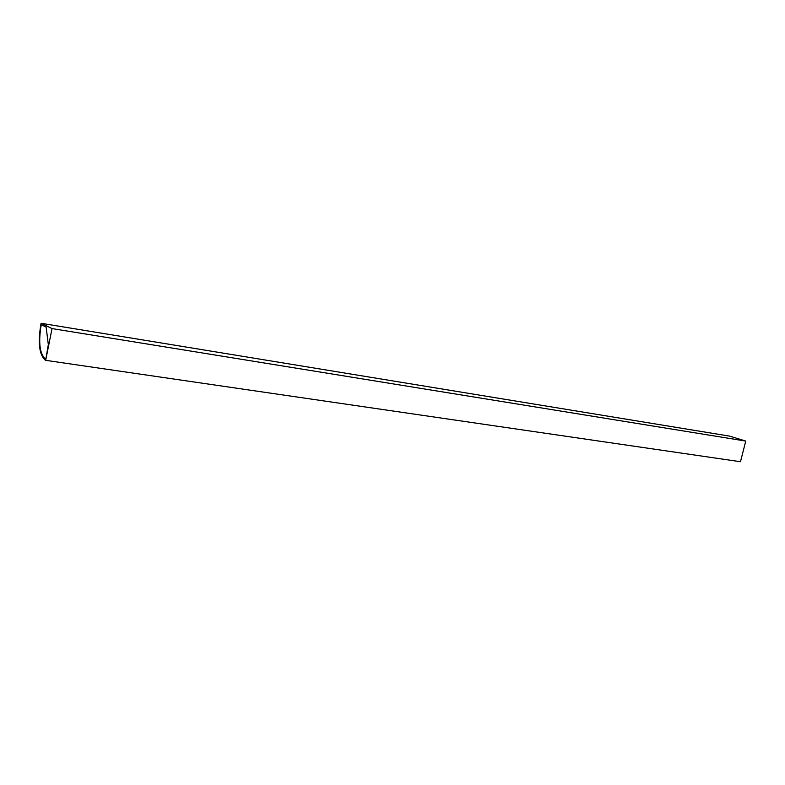 <?xml version="1.0" encoding="UTF-8"?>
<svg xmlns="http://www.w3.org/2000/svg" width="785" height="785" viewBox="0 0 785 785"><rect width="100%" height="100%" fill="white"/><g stroke="black" fill="none" stroke-linecap="round" stroke-linejoin="round"><path stroke-width="1.18" d="M45.667 360.335L740.481 461.727L745.75 441.072L729.638 436.126L41.105 323.273L40.859 324.529L46.138 327.1L48.327 344.615L45.667 360.335L52.036 328.581L41.105 323.273M745.75 441.072L52.036 328.581M41.526 324.843L40.82 324.735C37.847 342.947 39.289 354.722 45.157 360.05L45.363 359C39.701 353.858 38.308 342.495 41.173 324.911L40.82 324.735M41.88 325.019L41.173 324.911"/></g></svg>

